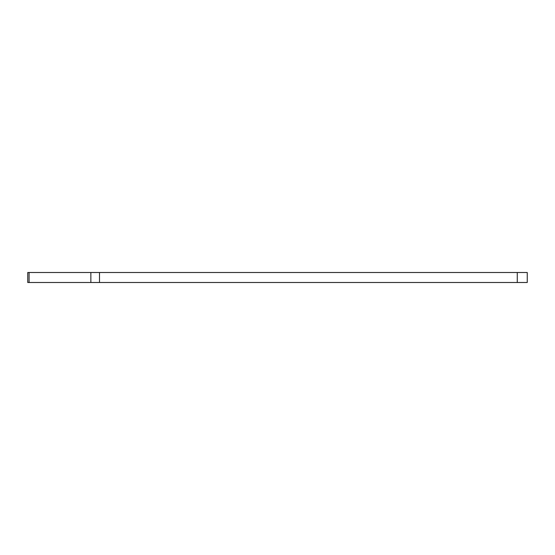 <?xml version="1.0" encoding="UTF-8"?>
<svg xmlns="http://www.w3.org/2000/svg" width="555" height="555" viewBox="0 0 555 555"><rect width="100%" height="100%" fill="white"/><g stroke="black" fill="none" stroke-linecap="round" stroke-linejoin="round"><path stroke-width="0.83" d="M27.75 272.505L29.089 272.505L29.089 282.495L27.75 282.495L27.75 272.505M517.267 282.495L517.267 272.505L527.25 272.505L527.25 282.495L90.86 282.495L90.86 272.505L29.089 272.505M90.86 272.505L99.505 272.505L99.505 282.495M517.267 272.505L99.505 272.505M90.86 282.495L29.089 282.495"/></g></svg>
